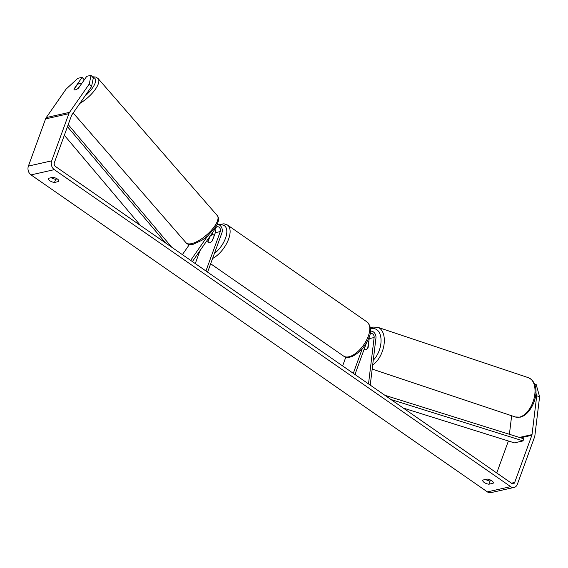 <?xml version="1.0" encoding="UTF-8"?>
<svg xmlns="http://www.w3.org/2000/svg" width="568" height="568" viewBox="0 0 568 568"><rect width="100%" height="100%" fill="white"/><g stroke="black" fill="none" stroke-linecap="round" stroke-linejoin="round"><path stroke-width="0.85" d="M182.385 254.627L189.428 244.503M190.663 260.378L207.576 236.075M212.375 234.804A5.581 4.281 77.3 0 0 212.702 232.369M192.389 261.571L215.982 227.661A3.259 2.499 -102.7 0 1 217.253 226.767A3.259 2.499 -102.7 0 1 219.873 228.102A3.259 2.499 -102.7 0 1 220.292 231.559L205.943 270.986M217.118 224.438A5.581 4.281 -102.7 0 1 221.357 226.994A5.581 4.281 -102.7 0 1 221.96 232.717L207.604 272.143M199.979 250.658L195.278 263.58M214.91 229.195A3.259 2.499 -102.7 0 1 215.343 232.674L212.446 240.64A4.651 2.286 124.8 0 1 208.328 242.6A4.651 2.286 124.8 0 1 207.789 241.691L209.507 236.962M367.503 340.786A4.651 2.705 -71.5 0 1 367.602 340.814A4.651 2.705 -71.5 0 1 368.554 341.595L367.78 347.95A4.651 2.705 -71.5 0 1 365.593 349.675A4.651 2.705 -71.5 0 1 364.656 349.639A4.651 2.705 -71.5 0 1 364.109 349.334A4.651 2.705 -71.5 0 0 364.656 349.639A4.651 2.705 -71.5 0 0 365.593 349.675A4.651 2.705 -71.5 0 0 368.135 347.375L369.193 338.642A3.259 2.499 77.3 0 0 369.086 337.094M370.237 385.111L375.938 338.123A5.581 4.281 77.3 0 0 370.442 331.229M368.511 383.911L374.142 337.527A3.259 2.499 77.3 0 0 370.918 333.508A3.259 2.499 77.3 0 0 369.995 333.998M345.841 357.087L342.625 365.927M366.623 342.433L354.957 374.497M362.285 348.638L353.289 373.339M355.454 374.845L355.767 372.26M91.562 86.563L89.29 83.957L91.036 75.338L93.301 77.951L91.562 86.563L71.817 114.949A2.79 2.144 77.3 0 0 71.525 115.517L54.35 162.696A2.79 2.144 77.3 0 0 55.479 166.474L511.825 483.46A2.79 2.144 77.3 0 0 513.302 483.794A2.79 2.144 77.3 0 0 514.686 482.452L531.861 435.28A2.79 2.144 77.3 0 0 532.017 434.612L536.732 395.79L535.858 392.673M51.219 177.699A4.651 1.917 -160 0 0 55.657 179.275L57.24 178.92M491.632 480.663L490.049 481.018A4.651 1.917 20 0 1 485.612 479.435M488.892 484.206A4.651 1.917 20 0 1 484.255 482.495A4.651 1.917 20 0 1 482.793 480.251A4.651 1.917 20 0 1 482.906 480.045L487.188 479.08A4.651 1.917 20 0 1 491.618 480.656A4.651 1.917 20 0 1 493.287 483.034A4.651 1.917 20 0 1 493.173 483.24L488.892 484.206L490.049 481.018M49.863 180.752A4.651 1.917 -160 0 0 54.5 182.463L58.781 181.497A4.651 1.917 -160 0 0 58.895 181.298A4.651 1.917 -160 0 0 57.226 178.913A4.651 1.917 -160 0 0 52.796 177.344L48.514 178.302A4.651 1.917 -160 0 0 48.401 178.508A4.651 1.917 -160 0 0 49.863 180.752M55.657 179.275L54.5 182.463M89.29 83.957L69.544 112.336A6.511 4.998 77.3 0 0 68.863 113.671L51.688 160.843A6.511 4.998 77.3 0 0 54.315 169.654L510.66 486.648A6.511 4.998 77.3 0 0 514.118 487.422A6.511 4.998 77.3 0 0 517.349 484.305L534.516 437.126A6.511 4.998 77.3 0 0 534.886 435.578L539.6 396.748L536.732 395.79M84.284 79.854L82.104 77.347L77.83 78.306L66.002 89.197L46.257 117.576A6.511 4.998 77.3 0 0 45.568 118.911L28.4 166.083A6.511 4.998 77.3 0 0 31.027 174.894L487.372 491.888A6.511 4.998 77.3 0 0 490.83 492.662L514.118 487.422M496.751 472.988L508.395 440.988M509.397 434.293L511.654 415.748M534.552 384.003L536.178 384.543L539.6 396.748M82.104 77.347L73.961 89.048A4.651 1.718 -41 0 0 74.138 89.63A4.651 1.718 -41 0 0 75.388 89.822A4.651 1.718 -41 0 0 78.618 87.997L86.762 76.297L91.036 75.338M58.937 181.071L58.781 181.497M493.329 482.814L493.173 483.24M81.302 83.794A4.651 1.718 -41 0 0 81.16 83.524A4.651 1.718 -41 0 0 79.91 83.326A4.651 1.718 -41 0 0 77.227 84.71L73.996 89.353A4.651 1.718 -41 0 0 74.138 89.63A4.651 1.718 -41 0 0 75.388 89.822A4.651 1.718 -41 0 0 78.072 88.438L81.437 83.95M214.058 235.471A4.651 2.286 -55.2 0 0 213.639 234.953A4.651 2.286 -55.2 0 0 209.982 236.387L207.909 242.082A4.651 2.286 -55.2 0 0 208.328 242.6A4.651 2.286 -55.2 0 0 211.985 241.166L214.271 235.621M67.464 126.671L165.671 243.019M64.333 135.276L140.552 225.56M68.217 124.598L171.728 247.222M403.28 408.065L514.395 442.87L523.128 440.903L390.961 399.503M523.128 440.903L523.369 438.666L384.905 395.3M220.292 231.559L215.343 232.674M374.142 337.527L369.193 338.642M519.45 417.118A20.704 12.042 108.5 0 1 515.29 416.962L520.231 417.16C533.082 414.399 543.839 385.076 528.425 377.699A20.704 12.042 108.5 0 1 534.218 397.792A20.704 12.042 108.5 0 1 519.45 417.118M370.499 329.035A18.375 10.693 108.5 0 1 371.493 328.744A18.375 10.693 108.5 0 1 381.021 339.274A18.375 10.693 108.5 0 1 373.254 360.233M372.679 364.954A20.704 12.042 -71.5 0 0 384.06 344.378A20.704 12.042 -71.5 0 0 377.72 327.274L528.425 377.699M54.315 169.654L31.027 174.894M510.66 486.648L487.372 491.888M532.017 434.612L519.45 437.438M531.861 435.28L520.622 437.807M514.686 482.452L511.434 483.19M69.544 112.336L46.257 117.576M68.863 113.671L45.568 118.911M51.688 160.843L28.4 166.083M217.267 215.577C219.248 217.949 218.85 221.527 216.081 226.327L207.732 235.933L202.03 240.25L193.219 244.275C189.392 244.829 186.993 244.318 186.02 242.749A20.704 7.632 -41 0 0 191.579 243.629A20.704 7.632 -41 0 0 211.047 230.651A20.704 7.632 -41 0 0 217.267 215.577L98.094 78.54A20.704 7.632 139 0 1 79.825 103.433M84.937 96.084A18.375 6.78 -41 0 0 92.861 77.44M367.148 322.049C371.124 326.508 371.749 331.584 369.022 337.257C365.671 345.94 360.169 352.274 352.522 356.278C349.1 357.741 346.104 357.67 343.526 356.051A20.704 10.188 -55.2 0 0 368.298 336.135A20.704 10.188 -55.2 0 0 367.148 322.049L227.456 225.006A20.704 10.188 124.8 0 1 228.599 239.1A20.704 10.188 124.8 0 1 212.581 258.476M214.399 253.477A18.375 9.045 -55.2 0 0 225.482 238.269A18.375 9.045 -55.2 0 0 219.66 225.127M372.182 369.086L515.29 416.962M370.393 327.899L372.778 327.076L377.72 327.274M367.602 340.814L368.88 341.24M98.094 78.54L95.743 77.021L92.279 76.772M81.48 83.894L81.16 83.524M186.02 242.749L73.18 112.982M227.456 225.006L223.998 223.778L218.765 224.658M343.526 356.051L210.657 263.758M214.335 235.443L213.639 234.953"/></g></svg>
